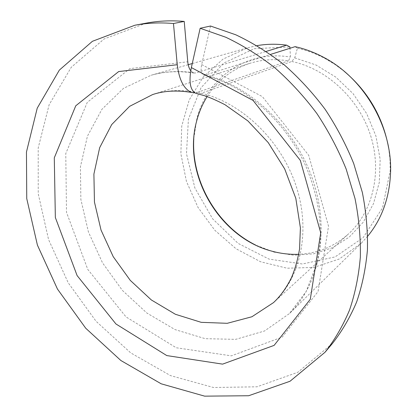 <?xml version="1.0" encoding="UTF-8"?>
<svg xmlns="http://www.w3.org/2000/svg" width="417" height="417" viewBox="0 0 417 417"><rect width="100%" height="100%" fill="white"/><g stroke="black" fill="none" stroke-linecap="round" stroke-linejoin="round"><path stroke-width="0.31" stroke-dasharray="2.08 1.56" d="M295.106 46.657L297.41 48.273L294.725 57.859L291.764 61.492L201.213 93.241L197.663 93.757M210.512 26.021L201.687 64.557C200.551 70.218 201.13 73.684 203.428 74.961L205.461 74.977L270.576 54.408M291.764 61.492C326.339 68.524 358.776 98.396 370.572 135.462C382.399 172.544 372.537 212.071 348.456 233.968C334.116 246.682 317.535 253.458 298.718 254.292M207.124 96.603C217.163 80.69 231.237 69.655 249.356 63.488C261.688 59.532 274.714 58.656 288.423 60.866L290.435 57.066L289.971 48.278M294.725 57.859L315.945 64.974L335.789 77.098L353.069 93.632L366.72 113.674L375.925 136.041L380.168 159.398L379.293 182.385L373.486 203.699L363.223 222.235L349.227 237.117L332.375 247.755L313.6 253.823L293.86 255.235L274.068 252.123L255.642 245.071M193.79 138.595L196.777 119.158C206.415 78.839 245.811 49.524 290.435 57.066M249.356 63.488L152.57 94.586C166.477 90.114 181.395 89.384 197.324 92.397L194.942 92.882M190.731 70.76L193.707 73.001L195.667 72.965L266.202 51.411M332.38 343.556L297.827 372.272L256.971 386.804L213.488 387.502L170.548 375.623L130.724 352.897L96.066 321.283L68.226 282.809L48.57 239.577L38.244 193.811L38.202 147.952L49.128 104.75L71.244 67.299L104.078 38.974L146.127 23.149M367.695 236.21L361.289 243.179L339.203 259.04L313.819 267.422L287.026 268.209L260.589 261.761L236.079 248.793L214.844 230.288L198.002 207.4L186.446 181.437L180.874 153.821L181.734 126.106L189.209 99.939L203.152 77.041L222.996 59.125L247.703 47.778L257.013 45.646M197.324 92.397L288.423 60.866M297.41 48.273C306.855 50.342 316.06 53.751 325.031 58.505L334.877 64.395L344.239 71.328M388.602 147.717L389.984 159.237L390.229 170.662L382.514 207.906L363.066 237.726L335.091 256.908L302.45 263.997L268.975 259.082L238.102 243.382L212.665 218.873L194.906 188.041L186.477 153.753L188.416 119.184L201.004 87.799L223.58 63.181L254.281 48.685L289.898 46.928M201.213 93.241C241.5 102.592 280.803 140.034 295.929 185.471C311.108 230.924 300.673 277.993 273.5 302.617L348.456 233.968M205.461 74.977C250.971 86.1 295.34 128.415 312.786 179.842C330.285 231.289 319.255 284.681 289.513 313.511L264.514 330.999L235.678 339.355L205.19 338.677L175.036 329.592L146.94 313.089L122.369 290.388L102.53 262.861L88.43 232.003L80.862 199.415L80.424 166.831L87.445 136.124L101.941 109.285L123.468 88.357L151.032 75.279C165.002 71.286 179.878 70.515 195.667 72.965M201.687 64.557L262.376 96.624L308.695 155.275L328.533 226.196L318.051 291.556L282.267 337.066L231.346 355.842L176.198 347.757L126.028 316.915L87.768 269.408L66.501 212.305L65.766 153.576L87.299 102.337L129.901 68.633L187.77 61.779M272.197 251.253L274.068 252.123M196.61 121.217L196.777 119.158M203.428 74.961C243.465 84.62 284.702 119.674 305.374 165.189C316.852 191.83 321.731 218.107 320.016 244.013L316.946 263.377L306.156 291.504L289.513 313.511L361.289 243.179M188.203 64.703L151.032 75.279C164.183 71.479 178.408 70.723 193.707 73.001M192.263 63.546L247.703 47.778M325.031 58.505L323.243 57.119M390.229 170.662L390.547 172.899"/><path stroke-width="0.63" d="M197.663 93.757L195.813 93.319C190.121 90.275 188.64 81.69 191.361 67.575L253.072 100.424L300.329 160.399L320.72 232.79L310.279 299.297L274.12 345.38L222.595 364.135L166.779 355.576L115.952 323.978L77.103 275.569L55.346 217.502L54.288 157.834L75.764 105.788L118.668 71.573L177.241 64.713C179.159 80.012 183.97 89.264 191.674 92.47L194.942 92.882M200.155 28.267L225.842 37.269C242.871 45.38 259.291 55.623 275.095 68.002C290.336 81.497 304.248 96.655 316.837 113.476C328.487 131.063 338.25 149.562 346.136 168.989L355.018 198.57C358.964 218.487 360.731 238.029 360.335 257.195C358.724 275.913 355.128 293.521 349.55 310.024C342.946 325.719 334.757 339.808 324.989 352.287L332.38 343.556C342.034 331.223 350.134 317.332 356.676 301.882C362.206 285.645 365.787 268.345 367.424 249.971C367.867 231.164 366.178 212.003 362.357 192.492L353.71 163.537C346.016 144.532 336.472 126.434 325.072 109.244C312.75 92.803 299.114 77.989 284.165 64.807C268.657 52.719 252.53 42.716 235.787 34.799L210.512 26.021L200.155 28.267L191.361 67.575M270.576 54.408L295.106 46.657C304.723 48.789 314.1 52.276 323.243 57.119C363.853 78.005 392.491 127.268 390.547 172.899C389.473 197.851 381.857 218.951 367.695 236.21M298.718 254.292C289.81 254.636 280.975 253.625 272.197 251.253C219.165 237.805 182.052 173.962 196.61 121.217C198.893 112.392 202.401 104.187 207.124 96.603M255.642 245.071C217.194 226.155 191.174 181.364 193.79 138.595M324.989 352.287L290.018 381.258L248.662 395.738L204.653 396.15L161.191 383.807L120.862 360.507L85.735 328.236L57.463 289.064L37.41 245.102L26.751 198.607L26.453 152.028L37.233 108.139L59.36 70.087L92.402 41.304L134.879 25.239L146.127 23.149C158.304 20.866 171.006 20.287 184.225 21.413L187.77 61.779C188.135 65.547 189.125 68.539 190.731 70.76M134.879 25.239C147.201 22.93 160.065 22.356 173.472 23.524L184.225 21.413M173.472 23.524L177.241 64.713M266.202 51.411L286.688 45.156L289.898 46.928L289.971 48.278M257.013 45.646C266.619 43.962 276.513 43.801 286.688 45.156M344.239 71.328C368.107 91.521 382.895 116.984 388.602 147.717M195.808 93.319L204.46 95.701C209.767 97.416 216.621 100.429 225.034 104.735L247.875 120.904L268.22 142.593L284.686 168.911L295.815 198.351L300.402 227.859L299.547 248.965C297.811 259.426 295.116 268.981 291.467 277.633C286.343 287.944 280.354 296.273 273.5 302.617L251.925 316.753L227.234 323.311L201.182 322.331L175.401 314.282L151.345 299.959L130.266 280.365L113.21 256.653L101.044 230.095L94.45 202.078L93.903 174.087L99.668 147.696L111.704 124.568L129.614 106.345L152.57 94.586C164.011 90.744 177.048 90.036 191.674 92.47M188.203 64.703L192.263 63.546"/></g></svg>
